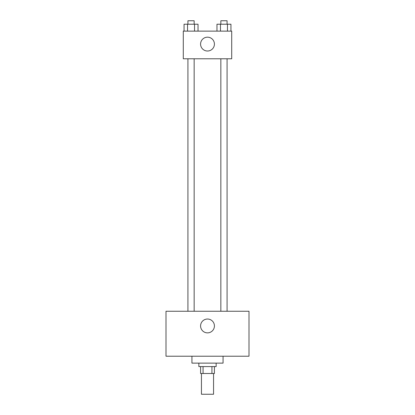 <?xml version="1.0" encoding="UTF-8"?>
<svg xmlns="http://www.w3.org/2000/svg" width="415" height="415" viewBox="0 0 415 415"><rect width="100%" height="100%" fill="white"/><g stroke="black" fill="none" stroke-linecap="round" stroke-linejoin="round"><path stroke-width="0.62" d="M201.446 373.5L201.446 394.25L213.554 394.25L213.554 373.5M211.935 366.585L211.935 373.5L200.585 373.5L200.585 366.585M211.935 373.5L214.415 373.5L214.415 366.585M216.148 363.125L216.148 366.585L198.852 366.585L198.852 363.125M203.065 366.585L203.065 373.5M191.938 356.21L191.938 363.125L223.063 363.125L223.063 356.21M249 356.21L166 356.21L166 311.25L249 311.25L249 356.21M207.5 319.031A6.915 6.915 0 0 1 213.492 329.406A6.915 6.915 0 0 1 201.508 329.406A6.915 6.915 0 0 1 207.5 319.031M220.847 311.25L220.847 58.79M194.153 58.79L194.153 311.25M231.71 58.79L183.29 58.79L183.29 31.125L231.71 31.125L231.71 58.79M214.415 44.094A6.915 6.915 0 0 1 204.04 50.085A6.915 6.915 0 0 1 204.04 38.102A6.915 6.915 0 0 1 214.415 44.094M230.948 31.125L230.948 24.21L216.972 24.21L216.972 31.125M227.456 24.21L227.456 31.125M220.469 24.21L220.469 31.125M220.847 24.21L220.847 20.75L227.072 20.75L227.072 24.21M198.028 31.125L198.028 24.21L184.053 24.21L184.053 31.125M194.531 24.21L194.531 31.125M187.544 24.21L187.544 31.125M187.928 24.21L187.928 20.75L194.153 20.75L194.153 24.21M227.072 311.25L227.072 58.79M187.928 58.79L187.928 311.25"/></g></svg>
